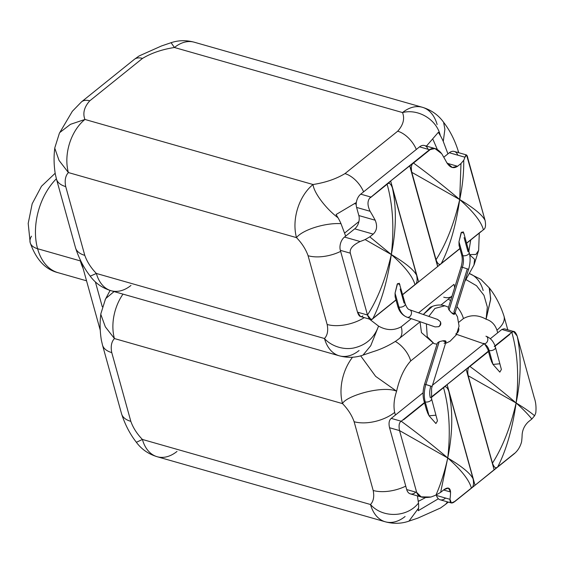 <?xml version="1.0" encoding="UTF-8"?>
<svg xmlns="http://www.w3.org/2000/svg" width="564" height="564" viewBox="0 0 564 564"><rect width="100%" height="100%" fill="white"/><g stroke="black" fill="none" stroke-linecap="round" stroke-linejoin="round"><path stroke-width="0.85" d="M102.458 344.921A29.511 15.136 -15.5 0 0 102.493 345.055A29.511 15.136 -15.5 0 0 111.757 352.592L130.827 421.35C133.09 427.766 136.953 433.801 142.41 439.455L370.513 504.512C373.509 501.276 374.397 496.595 373.185 490.483L354.121 421.717C351.851 415.301 347.988 409.267 342.531 403.62L114.429 338.555C111.439 341.798 110.544 346.472 111.757 352.592L130.827 421.35A29.511 15.136 164.5 0 1 121.563 413.821L102.493 345.055A29.511 15.136 -15.5 0 0 111.757 352.592C110.544 346.472 111.439 341.798 114.429 338.555A39.346 25.866 -74.1 0 1 122.994 294.119A39.346 25.866 105.9 0 0 114.429 338.555L105.341 326.852L100.843 314.472M136.46 442.282L135.783 441.506L136.453 442.275L142.41 439.455A39.346 25.866 105.9 0 0 157.187 456.727A39.346 25.866 -74.1 0 1 142.41 439.455L370.513 504.512C373.509 501.276 374.397 496.595 373.185 490.483A29.511 15.136 164.5 0 0 405.749 486.14A29.511 15.136 164.5 0 1 373.185 490.483L354.121 421.717A29.511 15.136 -15.5 0 0 394.68 412.397C393.355 406.15 394.003 399.086 396.612 391.19L375.645 376.371L360.671 355.849L375.645 376.371L396.612 391.19C399.559 378.162 404.254 368.088 410.705 360.953L432.778 343.201L410.705 360.953C404.254 368.088 399.559 378.162 396.612 391.19C394.003 399.086 393.355 406.15 394.68 412.397L395.413 415.048L423.092 392.791L391.247 418.396C389.082 420.131 388.511 423.247 389.555 427.738L406.7 489.559A9.835 6.465 105.9 0 0 415.344 492.562M432.489 385.233L483.933 343.864L432.489 385.233M506.204 330.701L501.847 329.461L490.313 338.731L497.681 332.802L496.947 330.159C494.959 324.455 491.343 320.81 486.097 319.231C478.321 314.832 470.764 314.599 463.439 318.547L458.969 322.143L463.439 318.547C470.764 314.599 478.321 314.832 486.097 319.231L487.338 307.084L483.968 295.317L476.524 285.722L465.998 279.589L476.524 285.722L483.968 295.317L487.338 307.084L486.097 319.231C491.343 320.81 494.959 324.455 496.947 330.159A29.511 15.136 -15.5 0 0 503.997 316.171A29.511 15.136 -15.5 0 0 503.962 316.03M418.255 501.107L419.785 500.67L418.255 501.107M445.13 504.681A20.656 11.4 -128.8 0 0 445.236 504.597A20.656 11.4 -128.8 0 0 447.266 501.812A20.656 11.4 -128.8 0 1 445.236 504.597L448.324 502.115M142.41 439.455C136.953 433.801 133.09 427.766 130.827 421.35A29.511 15.136 164.5 0 1 121.563 413.807C124.996 424.431 129.783 433.73 135.931 441.704C141.155 449.014 148.247 454.027 157.187 456.727L385.29 521.792A39.346 25.866 -74.1 0 1 370.513 504.512A39.346 25.866 105.9 0 0 385.29 521.792A39.346 25.866 105.9 0 0 405.107 516.504M418.291 501.389L425.157 497.8L418.291 501.389M100.843 314.493L105.348 326.866L114.429 338.555L342.531 403.62C345.549 396.21 381.863 385.092 396.612 391.19C381.863 385.092 345.549 396.21 342.531 403.62A39.346 25.866 -74.1 0 1 352.535 357.231A39.346 25.866 105.9 0 0 342.531 403.62C347.988 409.267 351.851 415.301 354.121 421.717A29.511 15.136 -15.5 0 0 394.68 412.397L395.413 415.048L391.247 418.396C389.082 420.131 388.511 423.247 389.555 427.738L399.531 430.586L447.731 457.968C452.709 433.512 453.075 411.304 448.824 391.36L473.062 478.751C474.014 483.792 473.45 486.887 471.377 488.05L454.598 501.537A10.067 6.62 105.9 0 0 455.649 500.818L475.029 485.237L455.649 500.818A10.067 6.62 105.9 0 1 454.598 501.537L471.377 488.05C473.45 486.887 474.014 483.792 473.062 478.751C470.263 473.288 461.817 466.357 447.731 457.968C433.293 445.645 417.79 433.399 401.23 421.237L424.452 402.569L401.23 421.237C399.15 422.358 398.586 425.475 399.531 430.586C398.586 425.475 399.15 422.358 401.23 421.237L391.247 418.396L401.23 421.237C417.79 433.399 433.293 445.645 447.731 457.968C444.82 471.335 440.907 483.693 435.979 495.058L440.66 492.351L447.731 457.968C452.709 433.512 453.075 411.304 448.824 391.36L473.062 478.751C470.263 473.288 461.817 466.357 447.731 457.968C461.324 470.016 469.206 480.042 471.377 488.05C469.206 480.042 461.324 470.016 447.731 457.968C444.82 471.335 440.907 483.693 435.979 495.058L440.66 492.351L444.065 489.608L440.66 492.351L447.731 457.968C450.721 431.791 449.318 408.357 443.537 387.665C445.426 385.705 447.189 386.939 448.824 391.36C447.189 386.939 445.426 385.705 443.537 387.665C449.318 408.357 450.721 431.791 447.731 457.968L399.531 430.586L416.676 492.407L406.7 489.559L389.555 427.738L399.531 430.586L416.676 492.407L421.146 496.863L430.974 497.018A53.432 27.41 -15.5 0 0 435.979 495.058A53.432 27.41 164.5 0 1 430.974 497.018C422.873 498.372 418.107 496.842 416.676 492.407L406.7 489.559A9.835 6.465 -74.1 0 0 410.395 493.881L422.478 497.328M514.185 331.646L504.202 328.798L501.847 329.461L497.681 332.802L496.947 330.159A29.511 15.136 -15.5 0 0 504.004 316.178C500.571 305.561 495.777 296.262 489.637 288.289M408.949 521.136L418.566 508.122L418.213 510.716L438.369 498.766L418.213 510.716L418.566 508.122A38.098 21.03 -128.8 0 0 418.488 503.074A38.098 21.03 51.2 0 1 418.566 508.115L408.963 521.136M370.513 504.512C382.258 518.119 406.996 517.801 418.481 503.067L417.416 495.883L418.481 503.067C406.996 517.801 382.258 518.119 370.513 504.512M157.187 456.727A39.346 25.866 105.9 0 0 177.004 451.44M483.158 290.538A39.346 25.866 105.9 0 0 469.41 273.589L480.845 279.356L489.644 288.289L490.609 299.71L486.097 319.231L490.715 298.716L489.157 287.746M448.26 299.153A20.656 11.4 51.2 0 1 450.587 300.654A20.656 11.4 51.2 0 0 448.26 299.153M456.96 306.654A20.656 11.4 51.2 0 1 463.439 318.547A20.656 11.4 51.2 0 0 456.96 306.654M410.705 360.953A20.656 11.4 -128.8 0 0 395.329 341.453A20.656 11.4 -128.8 0 1 410.705 360.953M105.926 298.37L114.076 291.574L105.94 298.349L105.031 300.041M451.179 502.926L440.174 499.789A9.835 6.465 -74.1 0 1 436.48 495.467L450.001 499.323A126.033 69.569 -128.8 0 0 450.558 491.991L443.579 490.003L450.558 491.991A126.033 69.569 51.2 0 1 450.001 499.323L436.48 495.467L436.324 494.91L436.48 495.467A9.835 6.465 105.9 0 0 445.123 498.463M508.735 335.058L495.072 346.049L509.835 334.353A10.067 6.62 105.9 0 0 508.784 335.072L495.086 346.092L508.784 335.072A10.067 6.62 105.9 0 1 509.835 334.353L508.735 335.058M488.431 351.386L466.132 369.237L488.445 351.428L466.132 369.237L494.149 469.861L466.132 369.237L488.368 351.168L431.249 397.373L488.431 351.386M403.612 419.771L404.599 418.848A10.067 6.62 105.9 0 0 403.612 419.771L424.551 402.936L403.612 419.771A10.067 6.62 105.9 0 1 404.599 418.848L424.523 402.83L403.612 419.771M475.029 485.237L447.132 384.648L431.256 397.416L447.132 384.648L475.029 485.237M431.277 397.528L443.537 387.665L431.277 397.528M447.005 384.613L431.206 397.134L447.005 384.613M513.529 454.281A10.067 6.62 105.9 0 0 514.523 453.357L497.744 466.844C506.26 450.241 512.38 428.957 516.116 402.978C510.462 427.244 502.573 447.301 492.457 463.15L468.219 375.758L516.116 402.978C501.777 390.718 486.379 378.543 469.911 366.459L488.473 351.534L469.911 366.459C467.831 367.622 467.274 370.717 468.219 375.758L516.116 402.978C521.129 378.359 521.474 356.039 517.146 336.01C515.425 331.519 513.656 330.285 511.823 332.302C517.696 353.057 519.127 376.618 516.116 402.978C522.602 408.724 527.841 414.075 531.845 419.024L534.594 415.76C530.125 411.953 523.97 407.687 516.116 402.978C501.777 390.718 486.379 378.543 469.911 366.459C467.831 367.622 467.274 370.717 468.219 375.758L492.457 463.15C494.099 467.577 495.862 468.804 497.744 466.844C495.862 468.804 494.099 467.577 492.457 463.15C502.573 447.301 510.462 427.244 516.116 402.978C521.129 378.359 521.474 356.039 517.146 336.01L534.284 397.831L517.146 336.01L513.607 331.569L511.823 332.302C517.696 353.057 519.127 376.618 516.116 402.978C522.602 408.724 527.841 414.075 531.845 419.024L534.594 415.76A53.432 27.41 -15.5 0 0 535.8 412.721C536.343 407.13 535.835 402.167 534.284 397.831C535.835 402.167 536.343 407.13 535.8 412.721A53.432 27.41 164.5 0 1 534.594 415.76C530.125 411.953 523.97 407.687 516.116 402.978C512.38 428.957 506.26 450.241 497.744 466.844L514.523 453.357A10.067 6.62 105.9 0 1 513.529 454.281L494.149 469.861L513.529 454.281M424.509 402.788L404.55 418.833L424.509 402.788M427.399 412.517L429.084 415.816L435.916 415.189M494.995 345.838L511.823 332.302L494.995 345.838M495.114 346.19L509.835 334.353L495.114 346.19M491.371 361.242L492.999 364.422L499.831 363.773M496.665 467.704L471.412 488.198L513.91 454.027C517.717 450.904 520.276 446.815 521.594 441.76A126.033 69.569 -128.8 0 0 522.151 434.421A126.033 69.569 51.2 0 1 521.594 441.76C520.276 446.815 517.717 450.904 513.91 454.027L496.665 467.704M528.433 421.759L531.845 419.024L528.433 421.759C524.703 425.235 522.609 429.458 522.151 434.421C522.609 429.458 524.703 425.235 528.433 421.759M501.847 329.461L511.823 332.302L501.847 329.461M455.106 501.311L471.412 488.198L455.106 501.311C451.574 504.089 449.875 503.426 450.001 499.323L451.411 502.975L455.106 501.311M450.558 491.991L448.394 488.114L444.065 489.608C447.978 486.929 450.142 487.726 450.558 491.991M134.295 59.403A20.656 11.4 51.2 0 1 142.502 58.409L89.768 100.822A20.656 11.4 -128.8 0 0 81.561 101.809L134.295 59.403A20.656 11.4 51.2 0 1 142.502 58.409C151.349 53.072 161.995 49.435 174.424 47.496L402.527 112.56C404.896 118.715 403.288 124.933 397.698 131.2L344.964 173.606C336.116 178.943 325.47 182.581 313.041 184.52L84.938 119.455C82.57 113.301 84.177 107.09 89.768 100.822L142.502 58.409C151.349 53.072 161.995 49.435 174.424 47.496A39.346 25.866 -74.1 0 1 194.242 42.208A39.346 25.866 105.9 0 0 174.424 47.496L171.118 42.737L170.328 42.956L171.132 42.737L174.424 47.496L402.527 112.56A39.346 25.866 -74.1 0 1 422.344 107.273A39.346 25.866 105.9 0 0 402.527 112.56C404.896 118.715 403.288 124.933 397.698 131.2A20.656 11.4 51.2 0 1 416.324 149.446A20.656 11.4 51.2 0 0 397.698 131.2L344.964 173.606C336.116 178.943 325.47 182.581 313.041 184.52A39.346 25.866 105.9 0 0 296.502 237.627L68.392 172.563C65.403 175.806 64.515 180.48 65.72 186.599L84.79 255.358C87.06 261.781 90.917 267.815 96.373 273.462L324.483 338.52C327.472 335.284 328.361 330.603 327.155 324.49L308.085 255.725C305.815 249.309 301.959 243.274 296.502 237.627L68.392 172.563A39.346 25.866 -74.1 0 1 84.938 119.455L313.041 184.52C313.739 192.451 325.611 208.504 338.055 217.796A38.098 21.03 51.2 0 1 340.994 223.661C325.139 222.618 302.339 229.922 296.502 237.627A39.346 25.866 -74.1 0 1 313.041 184.52C313.739 192.451 325.611 208.504 338.055 217.796L336.073 214.539L356.349 202.504L336.073 214.539L338.055 217.796A38.098 21.03 -128.8 0 1 340.994 223.661C325.139 222.618 302.339 229.922 296.502 237.627C301.959 243.274 305.815 249.309 308.085 255.725A29.511 15.136 -15.5 0 0 340.649 251.389A29.511 15.136 -15.5 0 1 308.085 255.725L327.155 324.49C328.361 330.603 327.472 335.284 324.483 338.52A39.346 25.866 105.9 0 0 339.26 355.799A39.346 25.866 105.9 0 0 359.078 350.512M369.378 319.076L378.564 326.098C386.34 330.497 393.898 330.723 401.223 326.782L411.311 318.667L401.223 326.782C393.898 330.723 386.34 330.497 378.564 326.098L370.717 345.76L362.969 355.13C355.334 357.78 347.431 358.006 339.26 355.799A39.346 25.866 -74.1 0 1 324.483 338.52C329.686 344.717 341.431 350.272 353.36 348.073C365.81 345.365 374.207 338.04 378.564 326.098L369.378 319.076M418.551 312.851L453.964 284.369A20.656 11.4 51.2 0 1 454.612 287.739A20.656 11.4 51.2 0 0 453.964 284.369L418.551 312.851M468.846 251.311L470.714 239.975L468.846 251.311M344.646 233.038L358.908 221.56L344.646 233.038M354.685 203.696L356.215 204.133L354.685 203.696M363.583 191.852A20.656 11.4 -128.8 0 0 344.964 173.606A20.656 11.4 -128.8 0 1 363.583 191.852M56.428 178.929A29.511 15.136 -15.5 0 0 56.463 179.063A29.511 15.136 -15.5 0 0 65.72 186.599C64.515 180.48 65.403 175.806 68.392 172.563A39.346 25.866 105.9 0 1 84.938 119.455L70.444 124.334L59.798 132.533L70.43 124.341L84.938 119.455C82.57 113.301 84.177 107.09 89.768 100.822A20.656 11.4 -128.8 0 0 81.554 101.816A20.656 11.4 -128.8 0 0 81.456 101.894M437.121 124.545A39.346 25.866 105.9 0 0 422.344 107.273C431.284 109.973 438.376 114.985 443.614 122.296C449.748 130.27 454.535 139.569 457.968 150.193A29.511 15.136 -15.5 0 1 458.25 152.583A29.511 15.136 -15.5 0 0 457.968 150.179A29.511 15.136 -15.5 0 0 457.926 150.038M437.29 149.404L433.074 139.632L437.29 149.404M65.72 186.599L84.79 255.358A29.511 15.136 164.5 0 1 75.534 247.829L56.463 179.063A29.511 15.136 -15.5 0 0 65.72 186.599M364.274 317.617A29.511 15.136 164.5 0 1 327.155 324.49A29.511 15.136 164.5 0 0 364.274 317.617M345.661 236.119L341.001 223.668L345.661 236.119M443.269 141.423A38.098 21.03 -128.8 0 0 440.329 135.564A38.098 21.03 51.2 0 1 443.269 141.423L447.936 153.88L443.269 141.43L444.89 129.241L443.586 122.261L444.89 129.234L443.269 141.43M440.322 135.557C436.564 119.279 418.079 108.549 402.527 112.56C418.079 108.549 436.564 119.279 440.322 135.557L438.348 132.3L440.322 135.557M426.44 146.097L438.348 132.3L426.44 146.097M54.814 148.332L59.051 160.437L68.392 172.563L59.037 160.416L54.814 148.311M90.268 276.156L89.754 275.514L90.261 276.148L96.373 273.462A39.346 25.866 105.9 0 0 111.15 290.742A39.346 25.866 -74.1 0 1 96.373 273.462L324.483 338.52C329.686 344.717 341.431 350.272 353.36 348.073C365.81 345.365 374.207 338.04 378.564 326.098L370.759 345.683L363.033 355.108M399.093 338.689A20.656 11.4 -128.8 0 0 399.199 338.611A20.656 11.4 -128.8 0 0 401.223 326.782A20.656 11.4 -128.8 0 1 399.206 338.604L419.99 321.889M440.9 305.075L451.94 296.199A20.656 11.4 51.2 0 0 451.99 296.156A20.656 11.4 51.2 0 1 451.94 296.199A20.656 11.4 51.2 0 1 443.734 297.193M432.271 306.534L423.296 314.493L430.283 307.295M96.373 273.462C90.917 267.815 87.06 261.781 84.79 255.358A29.511 15.136 164.5 0 1 75.527 247.822C78.96 258.439 83.754 267.738 89.895 275.711C95.126 283.022 102.211 288.035 111.15 290.742A39.346 25.866 105.9 0 0 130.968 285.447M473.979 265.017L474.599 259.327L469.699 254.843L474.599 259.327L473.979 265.017M478.639 250.395L475.924 254.442L469.657 254.583L475.924 254.449L478.632 250.409M457.785 155.185A9.835 6.465 105.9 0 0 449.318 152.766L443.769 157.229L449.318 152.766L464.947 157.222A53.432 27.41 164.5 0 1 463.735 160.268L460.985 163.525L459.702 199.557C454.048 223.823 446.159 243.881 436.042 259.736L411.812 172.337C410.86 167.282 411.424 164.18 413.497 163.038L430.269 149.552A10.067 6.62 105.9 0 0 429.218 150.271L409.845 165.851L430.269 149.552A10.067 6.62 105.9 0 0 429.218 150.271L409.845 165.851L437.742 266.441L459.921 248.597L437.742 266.441L409.718 165.816L437.615 266.405L409.718 165.816L413.377 162.954L387.017 183.878L429.514 149.707L413.377 162.954L430.269 149.552L413.497 163.038C411.424 164.18 410.86 167.282 411.812 172.337L459.702 199.557C473.379 211.669 481.275 221.744 483.397 229.781L466.611 243.274L483.397 229.781C485.47 228.681 486.034 225.565 485.089 220.432C482.347 214.947 473.887 207.989 459.702 199.557C462.536 186.169 463.876 173.077 463.735 160.268L460.985 163.525L457.58 166.267L447.139 163.285L457.58 166.267L460.985 163.525L459.702 199.557C473.379 211.669 481.275 221.744 483.397 229.781C485.47 228.681 486.034 225.565 485.089 220.432L466.59 155.044L464.947 157.222L449.318 152.766A9.835 6.465 -74.1 0 1 454.274 151.448L466.365 154.896M428.005 149.277A9.835 6.465 105.9 0 0 419.538 146.859L360.734 194.15A9.835 6.465 105.9 0 0 356.596 207.425L358.852 215.561A9.835 6.465 -74.1 0 1 354.721 228.836L344.491 237.063A9.835 6.465 105.9 0 0 340.353 250.338L357.498 312.16C358.88 316.383 360.65 317.617 362.814 315.868M418.615 281.817L402.682 294.627L418.615 281.817L390.718 181.227L418.615 281.817M396.006 299.999L376.082 316.016L396.006 299.999M375.039 316.735A10.067 6.62 105.9 0 0 376.082 316.016A10.067 6.62 105.9 0 1 375.039 316.735L395.977 299.9L375.039 316.735M480.267 232.241A10.067 6.62 105.9 0 0 481.261 231.318L466.576 243.126L481.261 231.318A10.067 6.62 105.9 0 1 480.267 232.241L466.604 243.232L480.267 232.241M459.893 248.498L441.33 263.423C439.462 265.397 437.699 264.163 436.042 259.736L411.812 172.337L459.702 199.557C454.048 223.823 446.159 243.881 436.042 259.736C437.699 264.163 439.462 265.397 441.33 263.423C449.846 246.813 455.973 225.522 459.702 199.557C445.363 187.297 429.965 175.129 413.497 163.038C429.965 175.129 445.363 187.297 459.702 199.557C462.536 186.169 463.876 173.077 463.735 160.268A53.432 27.41 -15.5 0 0 464.947 157.222C466.111 153.887 467.112 154.353 467.944 158.611L485.089 220.432C482.347 214.947 473.887 207.989 459.702 199.557C455.973 225.522 449.846 246.813 441.33 263.423L459.893 248.498M435.5 148.677L424.495 145.54A9.835 6.465 -74.1 0 0 419.538 146.859L429.514 149.707L419.538 146.859L360.734 194.15A9.835 6.465 -74.1 0 0 356.596 207.425L370.118 211.281C367.115 204.993 367.312 200.227 370.71 196.998L360.734 194.15L370.71 196.998C367.312 200.227 367.115 204.993 370.118 211.281A126.033 69.569 -128.8 0 1 375.194 220.221C377.563 225.995 376.9 230.627 373.206 234.116C376.9 230.627 377.563 225.995 375.194 220.221L358.852 215.561L356.596 207.425L370.118 211.281A126.033 69.569 51.2 0 1 375.194 220.221L358.852 215.561A9.835 6.465 -74.1 0 1 354.721 228.836L373.206 234.116L369.801 236.852L391.317 254.547L365.127 239.566A53.432 27.41 -15.5 0 1 360.121 241.519C352.641 245.136 349.384 249.02 350.336 253.187L340.353 250.338A9.835 6.465 -74.1 0 1 344.491 237.063L360.121 241.519L344.491 237.063L354.721 228.836L373.206 234.116L369.801 236.852L365.127 239.566A53.432 27.41 164.5 0 1 360.121 241.519C352.641 245.136 349.384 249.02 350.336 253.187L367.481 315.008L357.498 312.16L340.353 250.338L350.336 253.187L367.481 315.008L371.02 319.457L372.797 318.716L396.02 300.041L372.797 318.716C381.37 302.085 387.546 280.696 391.317 254.547C394.306 228.357 392.904 204.922 387.123 184.245L370.351 197.738L387.017 183.878L371.338 196.815A10.067 6.62 105.9 0 0 370.351 197.738L371.338 196.815A10.067 6.62 105.9 0 0 370.351 197.738L387.123 184.245C392.904 204.922 394.306 228.357 391.317 254.547C396.295 230.091 396.661 207.883 392.41 187.939L416.648 275.331C413.849 269.867 405.41 262.937 391.317 254.547C404.91 266.596 412.792 276.621 414.963 284.63L402.654 294.528L414.963 284.63C417.036 283.488 417.6 280.393 416.648 275.331C413.849 269.867 405.41 262.937 391.317 254.547C385.614 278.968 377.668 299.124 367.481 315.008C369.209 319.506 370.978 320.747 372.797 318.716C381.37 302.085 387.546 280.696 391.317 254.547L369.801 236.852L365.127 239.566L391.317 254.547C404.91 266.596 412.792 276.621 414.963 284.63C417.036 283.488 417.6 280.393 416.648 275.331L392.41 187.939C390.76 183.504 388.998 182.271 387.123 184.245C388.998 182.271 390.76 183.504 392.41 187.939C396.661 207.883 396.295 230.091 391.317 254.547C385.614 278.968 377.668 299.124 367.481 315.008L357.498 312.16L360.459 316.531L370.442 319.379M459.935 248.646L402.696 294.676L459.935 248.646M448.549 309.227L451.426 312.675C453.287 314.388 454.387 314.768 454.732 313.817L451.426 312.675L454.732 313.817C454.387 314.768 453.287 314.388 451.426 312.675L449.071 310.059L462.395 267.273L461.084 266.955L462.395 267.273A15.736 10.349 105.9 0 0 462.84 255.661A3.934 2.016 164.5 0 1 461.606 254.66A3.934 2.016 -15.5 0 0 462.84 255.661L458.983 241.752L461.105 232.826L463.185 231.846L463.834 233.263L461.472 232.199L458.983 241.752L459.04 245.411L458.983 241.752L462.84 255.661A15.736 10.349 -74.1 0 1 462.395 267.273L449.071 310.059L448.267 308.12M399.918 284.658L397.564 283.579L395.061 293.153L395.124 296.812L395.061 293.153L397.197 284.207L399.277 283.255L405.269 303.954A3.934 2.016 164.5 0 1 403.281 306.471A3.934 2.016 164.5 0 1 398.917 307.063L395.061 293.153L398.917 307.063A3.934 2.016 164.5 0 1 397.683 306.055A3.934 2.016 -15.5 0 0 398.917 307.063A3.934 2.016 -15.5 0 0 403.281 306.471A3.934 2.016 -15.5 0 0 405.269 303.954A3.934 2.016 -15.5 0 0 404.036 302.946L400.179 289.043M440.258 264.283L441.189 263.719L440.258 264.283M446.78 162.658A126.033 69.569 -128.8 0 0 441.711 153.718L434.95 148.543L429.514 149.707C433.448 147.042 437.516 148.381 441.711 153.718A126.033 69.569 51.2 0 1 446.78 162.658L452.286 167.487L457.58 166.267C453.625 168.932 450.023 167.727 446.78 162.658M102.281 306.788L95.386 281.937L102.281 306.788M83.091 268.365A54.595 35.892 -74.1 0 1 80.363 260.921L37.591 248.717A54.595 35.892 -74.1 0 1 56.386 178.774A54.595 35.892 105.9 0 0 37.591 248.717L80.363 260.921A54.595 35.892 105.9 0 0 83.091 268.365M31.499 236.189A23.61 12.112 -15.5 0 0 30.181 242.689C36.082 259.574 45.388 269.571 58.092 272.694A54.595 35.892 -74.1 0 1 37.591 248.717A23.61 12.112 164.5 0 1 30.181 242.689A23.61 12.112 -15.5 0 0 37.591 248.717A54.595 35.892 105.9 0 0 58.092 272.694L86.546 280.809M100.202 330.046L81.364 262.133L100.202 330.046M409.816 309.826L437.452 319.4L440.308 321.614A3.934 2.961 109.1 0 1 438.729 326.69L435.112 326.916L407.243 317.257A3.934 2.961 -70.9 0 0 411.241 314.395A3.934 2.961 -70.9 0 0 409.704 309.784A3.934 2.961 -70.9 0 0 409.584 309.749A3.934 2.961 109.1 0 1 409.704 309.784A3.934 2.961 109.1 0 1 411.241 314.395A3.934 2.961 109.1 0 1 407.243 317.257A23.61 15.517 -74.1 0 1 398.917 307.063A23.61 15.517 105.9 0 0 407.243 317.257A3.934 2.961 109.1 0 1 407.123 317.222A3.934 2.961 109.1 0 1 406.947 317.144M395.117 296.805L397.683 306.055C399.199 311.589 402.344 315.304 407.123 317.222A3.934 2.961 -70.9 0 0 407.243 317.257L435.112 326.916L438.729 326.69C440.808 325.421 441.337 323.729 440.308 321.614C441.337 323.729 440.808 325.421 438.729 326.69A3.934 2.961 -70.9 0 0 440.308 321.614L437.629 319.464L409.704 309.784C409.739 309.361 407.962 310.743 405.269 303.954M458.772 328.445A3.934 2.961 109.1 0 1 457.411 332.739A3.934 2.961 -70.9 0 0 458.772 328.445M456.593 334.36L483.475 343.673A3.934 2.961 -70.9 0 0 483.595 343.716A15.736 10.349 -74.1 0 1 489.143 350.512A3.934 2.016 -15.5 0 0 493.507 349.92A3.934 2.016 -15.5 0 0 495.488 347.403A3.934 2.016 164.5 0 1 493.507 349.92A3.934 2.016 164.5 0 1 489.143 350.512A15.736 10.349 105.9 0 0 483.595 343.716A3.934 2.961 -70.9 0 0 487.592 340.853A3.934 2.961 -70.9 0 0 486.055 336.243L485.935 336.2A3.934 2.961 109.1 0 1 486.055 336.243A3.934 2.961 109.1 0 1 487.592 340.853A3.934 2.961 109.1 0 1 483.595 343.716L456.6 334.36L483.595 343.716A3.934 2.961 109.1 0 1 483.475 343.673A3.934 2.961 109.1 0 1 483.362 343.631M455.726 334.057L457.073 333.042M483.475 343.673C483.693 342.517 485.167 344.456 487.909 349.504L487.909 349.504A3.934 2.016 -15.5 0 0 489.143 350.512A3.934 2.016 164.5 0 1 487.909 349.504L490.476 358.753L492.999 364.422L489.143 350.512L492.999 364.422L499.838 372.134L501.382 369.469L495.488 347.403C493.831 341.692 490.68 337.97 486.055 336.243A3.934 2.961 -70.9 0 0 485.935 336.2M495.488 347.403A3.934 2.016 -15.5 0 0 494.254 346.402M437.382 343.159L439.215 341.706L425.89 384.486L432.087 386.509L431.601 388.314L431.573 398.804A3.934 2.016 164.5 0 1 429.585 401.321A3.934 2.016 164.5 0 1 425.221 401.913A23.61 15.517 -74.1 0 1 425.89 384.486L424.579 384.169L425.89 384.486A23.61 15.517 105.9 0 0 425.221 401.913A3.934 2.016 -15.5 0 0 429.585 401.321A3.934 2.016 -15.5 0 0 431.573 398.804L437.46 420.892L435.901 423.529L429.084 415.816L425.221 401.913A3.934 2.016 164.5 0 1 423.987 400.905A3.934 2.016 -15.5 0 0 425.221 401.913L429.084 415.816L426.553 410.141M430.339 397.796A15.736 10.349 -74.1 0 1 430.783 386.185L425.89 384.486L439.215 341.706L442.655 340.839L445.962 341.981L442.655 340.839C445.207 340.522 446.307 340.903 445.955 341.981C446.307 340.903 445.207 340.522 442.655 340.839L439.215 341.706L437.403 342.975L424.579 384.169C422.796 390.196 422.598 395.773 423.987 400.905L426.553 410.155M453.964 311.758L467.288 268.972L468.599 269.296L462.395 267.273L468.599 269.296L454.732 313.817L453.964 311.758M468.599 269.296C470.383 263.261 470.58 257.685 469.185 252.552A3.934 2.016 164.5 0 1 467.196 255.076A3.934 2.016 164.5 0 1 462.84 255.661A3.934 2.016 -15.5 0 0 467.196 255.076A3.934 2.016 -15.5 0 0 469.185 252.552A3.934 2.016 -15.5 0 0 467.951 251.551L464.094 237.641M434.95 308.423L444.855 305.78L434.95 308.423L428.823 316.411L434.95 308.423M434.061 343.617L427.237 336.68L426.377 323.891L427.237 336.68L434.061 343.617L437.022 344.216M444.108 343.398L445.955 341.981L432.087 386.509M371.338 196.815L390.718 181.227L371.338 196.815M503.997 316.171L507.783 329.82M409.006 521.115C401.371 523.773 393.46 523.998 385.29 521.792M409.203 521.044L417.973 518.069L440.484 508.016L445.236 504.597M105.44 299.181L100.893 313.647C99.722 322.044 99.863 330.814 101.323 339.979L102.493 345.048M105.454 299.16L110.107 290.425M134.408 59.319L139.047 55.984L161.565 45.931L170.54 42.885C178.161 40.227 186.071 40.002 194.242 42.208L422.344 107.273M457.968 150.179L458.666 152.696M56.463 179.056L55.286 173.987C53.827 164.822 53.686 156.052 54.856 147.676L59.403 133.189M59.417 133.174L72.354 111.277L81.554 101.816M111.15 290.742L339.26 355.799M464.785 281.542L474.077 264.84L478.639 250.353L479.287 233.08M399.206 338.604L396.083 340.931C388.829 345.605 381.165 349.194 373.093 351.682L362.955 355.123M55.152 173.268L41.489 186.254L32.176 203.766L28.2 223.422L30.181 242.689M434.936 326.852L407.123 317.222M448.26 308.141L461.084 266.955C462.424 262.225 462.593 258.129 461.606 254.66L459.04 245.411M463.834 233.249L469.185 252.552M430.261 307.309C435.189 304.898 440.054 304.384 444.855 305.78L448.535 307.239M455.07 312.724L457.46 316.764L459.075 326.175L456.311 334.854L450.037 341.283L445.511 343.413M434.019 343.603L421.456 332.626L420.018 321.684"/></g></svg>
